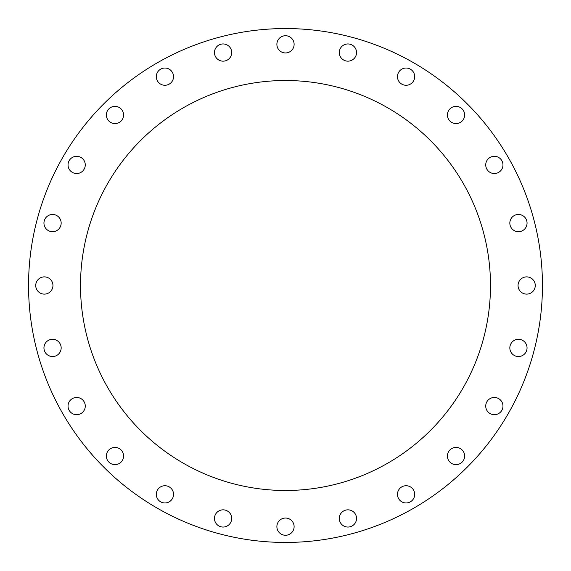 <?xml version="1.0" encoding="UTF-8"?>
<svg xmlns="http://www.w3.org/2000/svg" width="571" height="571" viewBox="0 0 571 571"><rect width="100%" height="100%" fill="white"/><g stroke="black" fill="none" stroke-linecap="round" stroke-linejoin="round"><path stroke-width="0.86" d="M347.917 61.168A8.615 8.615 0 0 1 339.302 52.561A8.615 8.615 0 0 1 347.917 43.946A8.615 8.615 0 0 1 356.532 52.561A8.615 8.615 0 0 1 347.917 61.168M406.081 85.265A8.615 8.615 0 0 1 397.466 76.65A8.615 8.615 0 0 1 406.081 68.035A8.615 8.615 0 0 1 414.696 76.65A8.615 8.615 0 0 1 406.081 85.265M456.029 123.586A8.615 8.615 0 0 1 447.414 114.971A8.615 8.615 0 0 1 456.029 106.363A8.615 8.615 0 0 1 464.637 114.971A8.615 8.615 0 0 1 456.029 123.586M494.35 173.534A8.615 8.615 0 0 1 485.735 164.919A8.615 8.615 0 0 1 494.35 156.304A8.615 8.615 0 0 1 502.965 164.919A8.615 8.615 0 0 1 494.35 173.534M518.439 231.698A8.615 8.615 0 0 1 509.832 223.083A8.615 8.615 0 0 1 518.439 214.468A8.615 8.615 0 0 1 527.054 223.083A8.615 8.615 0 0 1 518.439 231.698M526.662 294.115A8.615 8.615 0 0 1 518.047 285.5A8.615 8.615 0 0 1 526.662 276.885A8.615 8.615 0 0 1 535.27 285.5A8.615 8.615 0 0 1 526.662 294.115M518.439 356.532A8.615 8.615 0 0 1 509.832 347.917A8.615 8.615 0 0 1 518.439 339.302A8.615 8.615 0 0 1 527.054 347.917A8.615 8.615 0 0 1 518.439 356.532M494.35 414.696A8.615 8.615 0 0 1 485.735 406.081A8.615 8.615 0 0 1 494.35 397.466A8.615 8.615 0 0 1 502.965 406.081A8.615 8.615 0 0 1 494.35 414.696M456.029 464.637A8.615 8.615 0 0 1 447.414 456.029A8.615 8.615 0 0 1 456.029 447.414A8.615 8.615 0 0 1 464.637 456.029A8.615 8.615 0 0 1 456.029 464.637M406.081 502.965A8.615 8.615 0 0 1 397.466 494.35A8.615 8.615 0 0 1 406.081 485.735A8.615 8.615 0 0 1 414.696 494.35A8.615 8.615 0 0 1 406.081 502.965M347.917 527.054A8.615 8.615 0 0 1 339.302 518.439A8.615 8.615 0 0 1 347.917 509.832A8.615 8.615 0 0 1 356.532 518.439A8.615 8.615 0 0 1 347.917 527.054M285.5 535.27A8.615 8.615 0 0 1 276.885 526.662A8.615 8.615 0 0 1 285.5 518.047A8.615 8.615 0 0 1 294.115 526.662A8.615 8.615 0 0 1 285.5 535.27M223.083 527.054A8.615 8.615 0 0 1 214.468 518.439A8.615 8.615 0 0 1 223.083 509.832A8.615 8.615 0 0 1 231.698 518.439A8.615 8.615 0 0 1 223.083 527.054M164.919 502.965A8.615 8.615 0 0 1 156.304 494.35A8.615 8.615 0 0 1 164.919 485.735A8.615 8.615 0 0 1 173.534 494.35A8.615 8.615 0 0 1 164.919 502.965M114.971 464.637A8.615 8.615 0 0 1 106.363 456.029A8.615 8.615 0 0 1 114.971 447.414A8.615 8.615 0 0 1 123.586 456.029A8.615 8.615 0 0 1 114.971 464.637M76.65 414.696A8.615 8.615 0 0 1 68.035 406.081A8.615 8.615 0 0 1 76.65 397.466A8.615 8.615 0 0 1 85.265 406.081A8.615 8.615 0 0 1 76.65 414.696M52.561 356.532A8.615 8.615 0 0 1 43.946 347.917A8.615 8.615 0 0 1 52.561 339.302A8.615 8.615 0 0 1 61.168 347.917A8.615 8.615 0 0 1 52.561 356.532M44.338 294.115A8.615 8.615 0 0 1 35.73 285.5A8.615 8.615 0 0 1 44.338 276.885A8.615 8.615 0 0 1 52.953 285.5A8.615 8.615 0 0 1 44.338 294.115M52.561 231.698A8.615 8.615 0 0 1 43.946 223.083A8.615 8.615 0 0 1 52.561 214.468A8.615 8.615 0 0 1 61.168 223.083A8.615 8.615 0 0 1 52.561 231.698M76.65 173.534A8.615 8.615 0 0 1 68.035 164.919A8.615 8.615 0 0 1 76.65 156.304A8.615 8.615 0 0 1 85.265 164.919A8.615 8.615 0 0 1 76.65 173.534M114.971 123.586A8.615 8.615 0 0 1 106.363 114.971A8.615 8.615 0 0 1 114.971 106.363A8.615 8.615 0 0 1 123.586 114.971A8.615 8.615 0 0 1 114.971 123.586M164.919 85.265A8.615 8.615 0 0 1 156.304 76.65A8.615 8.615 0 0 1 164.919 68.035A8.615 8.615 0 0 1 173.534 76.65A8.615 8.615 0 0 1 164.919 85.265M223.083 61.168A8.615 8.615 0 0 1 214.468 52.561A8.615 8.615 0 0 1 223.083 43.946A8.615 8.615 0 0 1 231.698 52.561A8.615 8.615 0 0 1 223.083 61.168M285.5 52.953A8.615 8.615 0 0 1 276.885 44.338A8.615 8.615 0 0 1 285.5 35.73A8.615 8.615 0 0 1 294.115 44.338A8.615 8.615 0 0 1 285.5 52.953M285.5 80.511A204.989 204.989 0 0 0 80.511 285.5A204.989 204.989 0 0 0 285.5 490.489A204.989 204.989 0 0 0 490.489 285.5A204.989 204.989 0 0 0 285.5 80.511M285.5 542.45A256.95 256.95 0 0 0 542.45 285.5A256.95 256.95 0 0 0 285.5 28.55A256.95 256.95 0 0 0 28.55 285.5A256.95 256.95 0 0 0 285.5 542.45"/></g></svg>
